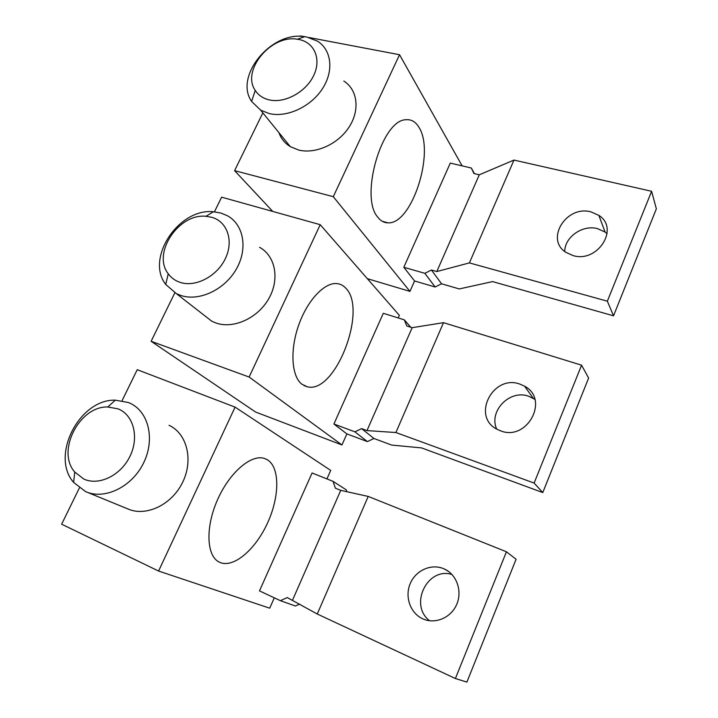 <?xml version="1.0" encoding="UTF-8"?>
<svg xmlns="http://www.w3.org/2000/svg" width="718" height="718" viewBox="0 0 718 718"><rect width="100%" height="100%" fill="white"/><g stroke="black" fill="none" stroke-linecap="round" stroke-linejoin="round"><path stroke-width="1.08" d="M214.44 211.846L221.62 197.172L320.219 224.68L249.128 377.04L151.121 341.292L174.851 292.782M203.356 314.646L211.792 321.224L215.974 323.01C233.529 329.239 257.771 318.209 268.765 298.679C279.948 279.23 275.452 255.94 259.584 247.324M361.612 428.619L366.97 430.603L395.905 432.523L534.12 483.061L542.772 492.566L421.556 447.906L391.651 445.07L373.952 438.483L361.612 428.619L354.898 431.841L367.401 441.597L346.866 433.896L333.915 424.024L354.898 431.841M373.952 438.483L367.401 441.597M519.913 384.112C493.086 374.042 471.232 416.207 496.865 429.184L500.599 430.854C527.308 441.579 549.782 399.253 524.589 386.203L519.913 384.112M534.829 399.334L528.69 396.246C509.843 389.129 488.402 411.118 496.685 429.077M333.915 424.024L383.304 313.29L404.315 319.851L410.732 327.228M366.97 430.603L412.168 327.677L406.801 325.99L404.315 319.851M412.168 327.677L443.5 322.669L581.58 365.184L588.616 378.063L542.772 492.566M151.121 341.292L255.608 412.051L341.965 444.954L346.866 433.896M320.219 224.68L399.343 315.337L398.194 317.939M534.12 483.061L581.58 365.184M395.905 432.523L443.5 322.669M341.965 444.954L249.128 377.04M345.636 288.026C343.132 285.36 340.17 283.87 336.733 283.583C324.267 282.38 307.142 300.645 298.526 325.577C289.812 350.465 291.607 376.358 301.82 384.166L307.25 386.76C335.288 394.568 368.11 309.279 345.636 288.026M211.837 217.312L205.976 216.297C178.585 213.174 151.92 253.373 168.236 273.773C171.189 277.83 175.12 280.684 180.021 282.336C195.368 287.595 216.899 276.457 225.317 258.677C233.978 240.97 227.364 221.629 211.837 217.312M220.839 213.031L213.408 211.765C178.782 207.915 145.224 258.435 165.732 284.445L176.314 293.59L180.658 295.412C198.913 301.748 224.447 289.919 236.204 269.313C248.168 248.796 243.743 224.474 227.256 215.669L220.839 213.031M122.06 400.698L137.228 369.698L235.082 407.124L158.588 571.043L61.64 524.203L79.366 487.971M86.95 492.153L127.714 508.865C146.014 517.122 171.889 504.781 182.65 482.272C193.672 459.879 186.949 433.493 169.035 425.28M455.4 678.519L466.897 682.1L516.08 559.259L506.441 551.783L368.208 496.425L340.736 490.349L335.387 488.195L333.044 481.356L312.079 472.974L259.485 590.887L280.388 600.679L287.227 597.564L317.257 614.016L455.4 678.519L506.441 551.783M299.666 604.071L295.385 606.001L280.388 600.679M443.634 568.692C431.177 563.379 415.65 570.388 410.202 583.653C404.557 596.846 410.355 613.36 422.902 618.871L422.947 618.898C435.234 624.489 451.092 617.749 456.72 604.394C462.527 591.12 456.747 574.723 444.621 569.123L443.634 568.692M451.936 574.472C427.452 566.726 408.748 604.852 429.552 620.747M346.911 491.722L346.264 489.847L333.044 481.356M158.588 571.043L269.708 608.191L274.294 597.825M235.082 407.124L330.702 470.398L326.932 478.915M317.257 614.016L368.208 496.425M292.567 600.06L340.736 490.349M267.365 459.771L264.556 458.488C251.479 453.848 229.616 472.22 217.509 499.818C205.231 527.344 206.479 556.163 219.286 562.122L220.48 562.652C234.418 567.974 256.146 548.606 267.841 522.327C279.724 496.12 279.903 467.355 267.365 459.771M118.129 408.874L107.79 406.98C79.474 405.894 56.076 451.191 74.762 472.049L83.8 479.05C98.94 486.14 120.929 475.388 130.048 456.163C139.382 437.038 133.494 414.896 118.129 408.874M128.414 402.52L115.311 400.168C79.563 398.912 50.089 455.795 73.622 482.415L85.595 491.606C104.586 500.195 131.87 486.992 143.483 463.173C155.357 439.47 148.698 411.728 130.102 403.256L128.414 402.52M300.295 36.358L300.519 35.9L304.45 36.645M308.902 37.498L399.54 54.721L333.287 196.687L234.598 170.642L262.86 112.879M278.916 132.615C281.043 138.601 284.849 143.277 290.323 146.643L298.679 150.044C315.534 154.316 338.088 144.183 349.065 127.122C360.185 110.114 357.609 89.696 343.823 81.053M431.437 270.022L436.804 271.557L469.401 262.905L607.356 301.192L613.531 315.821L492.584 281.6L459.269 288.932L441.561 283.789L431.437 270.022L424.85 273.325L435.126 286.994L414.564 280.971L403.821 267.276L424.85 273.325M441.561 283.789L435.126 286.994M591.067 211.918C566.376 204.756 544.765 239.507 566.08 252.458L573.036 255.563C597.573 263.291 619.822 228.423 598.866 215.4L591.067 211.918M607.105 233.7L605.103 232.076L597.511 228.638C582.63 224.483 564.716 237.012 564.725 251.471M403.821 267.276L450.294 163.094L471.322 168.021L474.41 173.639M436.804 271.557L479.292 174.797L473.925 173.532L471.322 168.021M479.292 174.797L513.962 160.069L651.612 191.284L656.36 208.83L613.531 315.821M367.347 278.674L409.951 291.382L414.564 280.971M607.356 301.192L651.612 191.284M469.401 262.905L513.962 160.069M409.951 291.382L333.287 196.687M272.741 211.433L234.598 170.642M462.132 165.867L399.54 54.721M279.832 134.903L280.101 134.069M418.908 127.248C415.587 121.746 411.27 119.242 405.975 119.744C381.671 119.673 359.44 197.486 377.874 217.285C380.728 220.964 384.094 222.813 387.98 222.84C411.809 224.698 435.332 152.054 418.908 127.248M298.823 39.481L297.306 39.239C271.027 34.401 241.113 70.642 255.258 90.423C258.408 95.279 263.075 98.438 269.268 99.901C284.741 103.563 305.823 92.128 313.631 75.641C321.673 59.199 314.448 42.308 298.823 39.481M306.703 37.004L304.782 36.69C271.503 30.668 233.871 76.234 251.614 101.426L260.661 110.177L269.349 113.597C286.904 117.797 310.625 106.892 322.301 88.942C334.13 71.046 331.644 49.829 317.329 41.07L306.703 37.004M533.25 398.302L524.589 386.203M304.037 385.602L307.25 386.76M211.792 321.224L176.314 293.59M168.236 273.773L165.732 284.445M205.976 216.297L213.408 211.765M448.624 571.519L444.621 569.123M74.762 472.049L73.622 482.415M107.79 406.98L115.311 400.168M605.103 232.076L598.866 215.4M382.299 221.306L387.98 222.84M290.323 146.643L260.661 110.177M255.258 90.423L251.614 101.426M297.306 39.239L304.782 36.69"/></g></svg>
